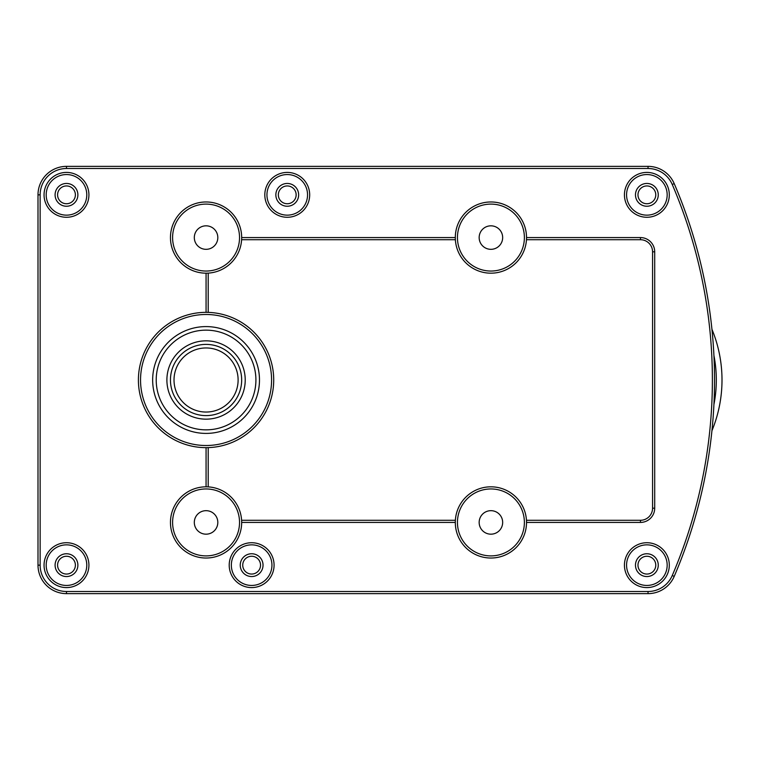 <?xml version="1.0" encoding="UTF-8"?>
<svg xmlns="http://www.w3.org/2000/svg" width="760" height="760" viewBox="0 0 760 760"><rect width="100%" height="100%" fill="white"/><g stroke="black" fill="none" stroke-linecap="round" stroke-linejoin="round"><path stroke-width="1.14" d="M205.618 415.606A35.606 35.606 0 0 0 241.67 380.447A35.606 35.606 0 0 0 206.501 344.394A35.606 35.606 0 0 0 170.458 379.553A35.606 35.606 0 0 0 205.618 415.606M205.666 412.043A32.043 32.043 0 0 0 238.108 380.399A32.043 32.043 0 0 0 206.464 347.956A32.043 32.043 0 0 0 174.021 379.601A32.043 32.043 0 0 0 205.666 412.043M263.036 565.155A11.39 11.39 0 0 1 251.636 576.545A11.39 11.39 0 0 1 240.245 565.155A11.39 11.39 0 0 1 251.636 553.755A11.39 11.39 0 0 1 263.036 565.155M271.938 565.155A20.292 20.292 0 0 1 251.636 585.447A20.292 20.292 0 0 1 231.344 565.155A20.292 20.292 0 0 1 251.636 544.853A20.292 20.292 0 0 1 271.938 565.155A20.292 20.292 0 0 1 251.636 585.447A20.292 20.292 0 0 1 231.344 565.155A20.292 20.292 0 0 1 251.636 544.853A20.292 20.292 0 0 1 271.938 565.155M40.137 565.155L38 565.155A28.481 28.481 0 0 0 66.481 593.636L648.033 593.636A28.481 28.481 0 0 0 674.215 576.375A498.493 498.493 0 0 0 674.215 183.625A28.481 28.481 0 0 0 648.033 166.364L66.481 166.364A28.481 28.481 0 0 0 38 194.845L38 565.155A28.481 28.481 0 0 0 66.481 593.636L66.481 591.498L648.033 591.498A26.353 26.353 0 0 0 672.248 575.529A496.356 496.356 0 0 0 672.248 184.471A26.353 26.353 0 0 0 648.033 168.501L66.481 168.501A26.353 26.353 0 0 0 40.137 194.845L40.137 565.155A26.353 26.353 0 0 0 66.481 591.498M152.655 380A53.409 53.409 0 0 1 206.064 326.591A53.409 53.409 0 0 1 259.474 380A53.409 53.409 0 0 1 206.064 433.409A53.409 53.409 0 0 1 152.655 380M138.405 380A67.649 67.649 0 0 0 206.064 447.649A67.649 67.649 0 0 0 273.714 380A67.649 67.649 0 0 0 206.064 312.351A67.649 67.649 0 0 0 138.405 380A67.649 67.649 0 0 1 206.064 312.351A67.649 67.649 0 0 1 273.714 380M206.682 447.649L206.064 447.649L206.064 486.818L206.682 486.828M206.682 273.173L206.064 273.182L206.064 312.351L208.202 312.379L208.202 273.115M455.316 238.193L455.306 237.576L241.67 237.576A35.606 35.606 0 0 0 206.064 201.97A35.606 35.606 0 0 0 170.458 237.576A35.606 35.606 0 0 0 206.064 273.182A35.606 35.606 0 0 0 241.67 237.576L241.661 238.193M217.816 237.576A11.751 11.751 0 0 1 206.064 249.327A11.751 11.751 0 0 1 194.313 237.576A11.751 11.751 0 0 1 206.064 225.825A11.751 11.751 0 0 1 217.816 237.576M526.519 521.806L526.519 522.424A35.606 35.606 0 0 0 490.912 486.818A35.606 35.606 0 0 0 455.306 522.424A35.606 35.606 0 0 0 490.912 558.03A35.606 35.606 0 0 0 526.519 522.424L640.461 522.424A14.24 14.24 0 0 0 654.702 508.183L654.702 251.816A14.24 14.24 0 0 0 640.461 237.576L526.519 237.576A35.606 35.606 0 0 0 490.912 201.97A35.606 35.606 0 0 0 455.306 237.576A35.606 35.606 0 0 0 490.912 273.182A35.606 35.606 0 0 0 526.519 237.576L526.519 238.193M502.664 237.576A11.751 11.751 0 0 1 490.912 249.327A11.751 11.751 0 0 1 479.161 237.576A11.751 11.751 0 0 1 490.912 225.825A11.751 11.751 0 0 1 502.664 237.576M502.664 522.424A11.751 11.751 0 0 1 490.912 534.175A11.751 11.751 0 0 1 479.161 522.424A11.751 11.751 0 0 1 490.912 510.672A11.751 11.751 0 0 1 502.664 522.424M241.661 521.806L241.67 522.424L455.306 522.424L455.316 521.806M170.458 522.424A35.606 35.606 0 0 0 206.064 558.03A35.606 35.606 0 0 0 241.67 522.424A35.606 35.606 0 0 0 206.064 486.818A35.606 35.606 0 0 0 170.458 522.424A35.606 35.606 0 0 0 206.064 558.03A35.606 35.606 0 0 0 241.67 522.424A35.606 35.606 0 0 0 206.064 486.818A35.606 35.606 0 0 0 170.458 522.424M217.816 522.424A11.751 11.751 0 0 1 206.064 534.175A11.751 11.751 0 0 1 194.313 522.424A11.751 11.751 0 0 1 206.064 510.672A11.751 11.751 0 0 1 217.816 522.424M77.881 565.155A11.39 11.39 0 0 1 66.481 576.545A11.39 11.39 0 0 1 55.09 565.155A11.39 11.39 0 0 1 66.481 553.755A11.39 11.39 0 0 1 77.881 565.155M46.189 565.155A20.292 20.292 0 0 1 66.481 544.853A20.292 20.292 0 0 1 86.782 565.155A20.292 20.292 0 0 1 66.481 585.447A20.292 20.292 0 0 1 46.189 565.155A20.292 20.292 0 0 1 66.481 544.853A20.292 20.292 0 0 1 86.782 565.155A20.292 20.292 0 0 1 66.481 585.447A20.292 20.292 0 0 1 46.189 565.155M658.264 565.155A11.39 11.39 0 0 1 646.874 576.545A11.39 11.39 0 0 1 635.474 565.155A11.39 11.39 0 0 1 646.874 553.755A11.39 11.39 0 0 1 658.264 565.155M626.572 565.155A20.292 20.292 0 0 1 646.874 544.853A20.292 20.292 0 0 1 667.166 565.155A20.292 20.292 0 0 1 646.874 585.447A20.292 20.292 0 0 1 626.572 565.155A20.292 20.292 0 0 1 646.874 544.853A20.292 20.292 0 0 1 667.166 565.155A20.292 20.292 0 0 1 646.874 585.447A20.292 20.292 0 0 1 626.572 565.155M298.642 194.845A11.39 11.39 0 0 1 287.242 206.245A11.39 11.39 0 0 1 275.851 194.845A11.39 11.39 0 0 1 287.242 183.454A11.39 11.39 0 0 1 298.642 194.845M266.95 194.845A20.292 20.292 0 0 1 287.242 174.553A20.292 20.292 0 0 1 307.543 194.845A20.292 20.292 0 0 1 287.242 215.146A20.292 20.292 0 0 1 266.95 194.845A20.292 20.292 0 0 1 287.242 174.553A20.292 20.292 0 0 1 307.543 194.845A20.292 20.292 0 0 1 287.242 215.146A20.292 20.292 0 0 1 266.95 194.845M77.881 194.845A11.39 11.39 0 0 1 66.481 206.245A11.39 11.39 0 0 1 55.09 194.845A11.39 11.39 0 0 1 66.481 183.454A11.39 11.39 0 0 1 77.881 194.845M46.189 194.845A20.292 20.292 0 0 1 66.481 174.553A20.292 20.292 0 0 1 86.782 194.845A20.292 20.292 0 0 1 66.481 215.146A20.292 20.292 0 0 1 46.189 194.845A20.292 20.292 0 0 1 66.481 174.553A20.292 20.292 0 0 1 86.782 194.845A20.292 20.292 0 0 1 66.481 215.146A20.292 20.292 0 0 1 46.189 194.845M658.264 194.845A11.39 11.39 0 0 1 646.874 206.245A11.39 11.39 0 0 1 635.474 194.845A11.39 11.39 0 0 1 646.874 183.454A11.39 11.39 0 0 1 658.264 194.845M626.572 194.845A20.292 20.292 0 0 1 646.874 174.553A20.292 20.292 0 0 1 667.166 194.845A20.292 20.292 0 0 1 646.874 215.146A20.292 20.292 0 0 1 626.572 194.845A20.292 20.292 0 0 1 646.874 174.553A20.292 20.292 0 0 1 667.166 194.845A20.292 20.292 0 0 1 646.874 215.146A20.292 20.292 0 0 1 626.572 194.845M238.953 393.642A35.606 35.606 0 0 1 192.423 412.889A35.606 35.606 0 0 1 173.175 366.358A35.606 35.606 0 0 1 219.697 347.111A35.606 35.606 0 0 1 238.953 393.642M169.879 364.999A39.168 39.168 0 0 1 221.065 343.824A39.168 39.168 0 0 1 242.24 395A39.168 39.168 0 0 1 191.064 416.176A39.168 39.168 0 0 1 169.879 364.999M252.111 399.095A49.846 49.846 0 0 0 225.159 333.953A49.846 49.846 0 0 0 160.018 360.905A49.846 49.846 0 0 0 186.969 426.046A49.846 49.846 0 0 0 252.111 399.095M655.775 194.845A8.901 8.901 0 0 1 646.874 203.746A8.901 8.901 0 0 1 637.972 194.845A8.901 8.901 0 0 1 646.874 185.943A8.901 8.901 0 0 1 655.775 194.845M75.382 194.845A8.901 8.901 0 0 1 66.481 203.746A8.901 8.901 0 0 1 57.579 194.845A8.901 8.901 0 0 1 66.481 185.943A8.901 8.901 0 0 1 75.382 194.845M296.144 194.845A8.901 8.901 0 0 1 287.242 203.746A8.901 8.901 0 0 1 278.341 194.845A8.901 8.901 0 0 1 287.242 185.943A8.901 8.901 0 0 1 296.144 194.845M655.775 565.155A8.901 8.901 0 0 1 646.874 574.056A8.901 8.901 0 0 1 637.972 565.155A8.901 8.901 0 0 1 646.874 556.253A8.901 8.901 0 0 1 655.775 565.155M260.537 565.155A8.901 8.901 0 0 1 251.636 574.056A8.901 8.901 0 0 1 242.734 565.155A8.901 8.901 0 0 1 251.636 556.253A8.901 8.901 0 0 1 260.537 565.155M75.382 565.155A8.901 8.901 0 0 1 66.481 574.056A8.901 8.901 0 0 1 57.579 565.155A8.901 8.901 0 0 1 66.481 556.253A8.901 8.901 0 0 1 75.382 565.155M66.481 168.501L66.481 166.364A28.481 28.481 0 0 0 38 194.845L40.137 194.845M711.939 430.711A132.81 132.81 0 0 0 711.939 329.289M713.925 404.491A127.12 127.12 0 0 0 713.925 355.509A127.12 127.12 0 0 1 713.925 404.491M274.075 565.155A22.429 22.429 0 0 1 251.636 587.584A22.429 22.429 0 0 1 229.207 565.155A22.429 22.429 0 0 1 251.636 542.725A22.429 22.429 0 0 1 274.075 565.155M624.435 565.155A22.429 22.429 0 0 1 646.874 542.725A22.429 22.429 0 0 1 669.303 565.155A22.429 22.429 0 0 1 646.874 587.584A22.429 22.429 0 0 1 624.435 565.155M44.051 565.155A22.429 22.429 0 0 1 66.481 542.725A22.429 22.429 0 0 1 88.92 565.155A22.429 22.429 0 0 1 66.481 587.584A22.429 22.429 0 0 1 44.051 565.155M44.051 194.845A22.429 22.429 0 0 1 66.481 172.416A22.429 22.429 0 0 1 88.92 194.845A22.429 22.429 0 0 1 66.481 217.274A22.429 22.429 0 0 1 44.051 194.845M264.812 194.845A22.429 22.429 0 0 1 287.242 172.416A22.429 22.429 0 0 1 309.681 194.845A22.429 22.429 0 0 1 287.242 217.274A22.429 22.429 0 0 1 264.812 194.845M624.435 194.845A22.429 22.429 0 0 1 646.874 172.416A22.429 22.429 0 0 1 669.303 194.845A22.429 22.429 0 0 1 646.874 217.274A22.429 22.429 0 0 1 624.435 194.845M648.033 591.498L648.033 593.636A28.481 28.481 0 0 0 674.215 576.375A498.493 498.493 0 0 0 674.215 183.625A28.481 28.481 0 0 0 648.033 166.364L648.033 168.501M140.543 380A65.512 65.512 0 0 0 206.064 445.512A65.512 65.512 0 0 0 271.577 380A65.512 65.512 0 0 0 206.064 314.488A65.512 65.512 0 0 0 140.543 380M170.458 237.576A35.606 35.606 0 0 0 206.064 273.182A35.606 35.606 0 0 0 241.67 237.576M172.596 237.576A33.468 33.468 0 0 0 206.064 271.044A33.468 33.468 0 0 0 239.533 237.576A33.468 33.468 0 0 0 206.064 204.107A33.468 33.468 0 0 0 172.596 237.576M526.519 237.576A35.606 35.606 0 0 0 490.912 201.97A35.606 35.606 0 0 0 455.306 237.576A35.606 35.606 0 0 0 490.912 273.182A35.606 35.606 0 0 0 526.519 237.576M457.444 237.576A33.468 33.468 0 0 0 490.912 271.044A33.468 33.468 0 0 0 524.381 237.576A33.468 33.468 0 0 0 490.912 204.107A33.468 33.468 0 0 0 457.444 237.576M526.452 239.714L640.461 239.714L640.461 237.576A14.24 14.24 0 0 1 654.702 251.816L652.564 251.816A12.103 12.103 0 0 0 640.461 239.714M652.564 508.183A12.103 12.103 0 0 1 640.461 520.286L640.461 522.424A14.24 14.24 0 0 0 654.702 508.183L652.564 508.183L652.564 251.816M455.306 522.424A35.606 35.606 0 0 0 490.912 558.03A35.606 35.606 0 0 0 526.519 522.424M457.444 522.424A33.468 33.468 0 0 0 490.912 555.892A33.468 33.468 0 0 0 524.381 522.424A33.468 33.468 0 0 0 490.912 488.956A33.468 33.468 0 0 0 457.444 522.424M455.373 520.286L241.604 520.286M172.596 522.424A33.468 33.468 0 0 0 206.064 555.892A33.468 33.468 0 0 0 239.533 522.424A33.468 33.468 0 0 0 206.064 488.956A33.468 33.468 0 0 0 172.596 522.424M208.202 486.884L208.202 447.621M640.461 520.286L526.452 520.286M241.604 239.714L455.373 239.714M672.248 184.471L674.215 183.625M672.248 575.529L674.215 576.375"/></g></svg>
